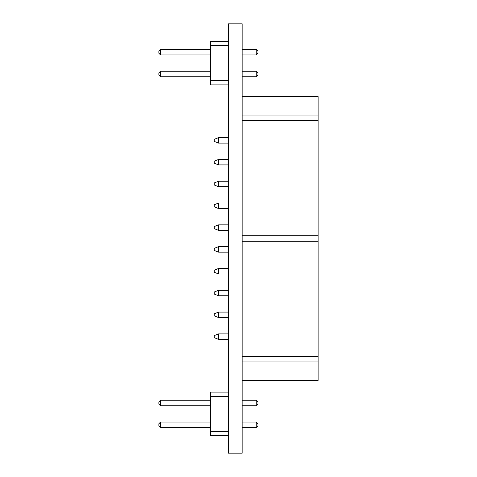 <?xml version="1.0" encoding="UTF-8"?>
<svg xmlns="http://www.w3.org/2000/svg" width="477" height="477" viewBox="0 0 477 477"><rect width="100%" height="100%" fill="white"/><g stroke="black" fill="none" stroke-linecap="round" stroke-linejoin="round"><path stroke-width="0.72" d="M242.155 23.85L228.417 23.85L228.417 453.15L242.155 453.15L242.155 23.85M160.576 76.737L160.576 71.246L158.859 72.963L158.859 75.02L160.576 76.737L210.375 76.737M242.155 76.737L256.221 76.737L257.938 75.02L257.938 72.963L256.221 71.246L256.221 76.737M160.576 71.246L210.375 71.246M242.155 71.246L256.221 71.246M160.576 54.933L160.576 49.435L158.859 51.152L158.859 53.215L160.576 54.933L210.375 54.933M242.155 54.933L256.221 54.933L257.938 53.215L257.938 51.152L256.221 49.435L256.221 54.933M160.576 49.435L210.375 49.435M242.155 49.435L256.221 49.435M228.417 80.601L210.375 80.601L210.375 84.894L228.417 84.894M210.375 80.601L210.375 45.571L228.417 45.571M228.417 41.278L210.375 41.278L210.375 45.571M160.576 427.565L160.576 422.067L158.859 423.785L158.859 425.848L160.576 427.565L210.375 427.565M242.155 427.565L256.221 427.565L257.938 425.848L257.938 423.785L256.221 422.067L256.221 427.565M160.576 422.067L210.375 422.067M242.155 422.067L256.221 422.067M160.576 405.754L160.576 400.263L158.859 401.98L158.859 404.037L160.576 405.754L210.375 405.754M242.155 405.754L256.221 405.754L257.938 404.037L257.938 401.98L256.221 400.263L256.221 405.754M160.576 400.263L210.375 400.263M242.155 400.263L256.221 400.263M228.417 431.429L210.375 431.429L210.375 435.722L228.417 435.722M210.375 431.429L210.375 396.399L228.417 396.399M228.417 392.106L210.375 392.106L210.375 396.399M218.544 339.385L218.544 333.888L214.251 335.605L214.251 337.668L218.544 339.385L228.417 339.385M218.544 333.888L228.417 333.888M218.544 317.575L218.544 312.083L214.251 313.8L214.251 315.857L218.544 317.575L228.417 317.575M218.544 312.083L228.417 312.083M218.544 295.77L218.544 290.272L214.251 291.99L214.251 294.053L218.544 295.77L228.417 295.77M218.544 290.272L228.417 290.272M218.544 273.959L218.544 268.468L214.251 270.185L214.251 272.242L218.544 273.959L228.417 273.959M218.544 268.468L228.417 268.468M218.544 252.154L218.544 246.657L214.251 248.374L214.251 250.437L218.544 252.154L228.417 252.154M218.544 246.657L228.417 246.657M218.544 230.343L218.544 224.846L214.251 226.563L214.251 228.626L218.544 230.343L228.417 230.343M218.544 224.846L228.417 224.846M218.544 208.532L218.544 203.041L214.251 204.758L214.251 206.815L218.544 208.532L228.417 208.532M218.544 203.041L228.417 203.041M218.544 186.728L218.544 181.23L214.251 182.947L214.251 185.01L218.544 186.728L228.417 186.728M218.544 181.23L228.417 181.23M218.544 164.917L218.544 159.425L214.251 161.143L214.251 163.2L218.544 164.917L228.417 164.917M218.544 159.425L228.417 159.425M218.544 143.112L218.544 137.614L214.251 139.332L214.251 141.395L218.544 143.112L228.417 143.112M218.544 137.614L228.417 137.614M242.155 96.575L318.141 96.575L318.141 380.425L242.155 380.425M318.141 361.965L242.155 361.965M242.155 356.385L318.141 356.385M318.141 241.29L242.155 241.29M318.141 120.615L242.155 120.615M242.155 235.71L318.141 235.71M242.155 115.035L318.141 115.035"/></g></svg>
